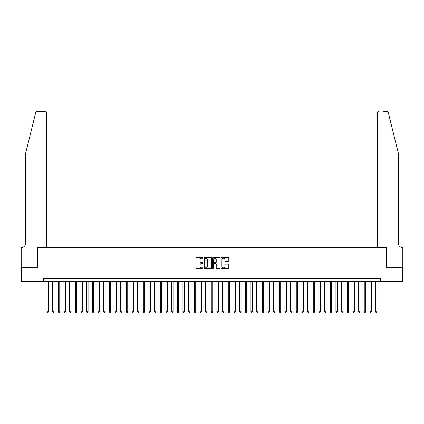 <?xml version="1.0" encoding="UTF-8"?>
<svg xmlns="http://www.w3.org/2000/svg" width="424" height="424" viewBox="0 0 424 424"><rect width="100%" height="100%" fill="white"/><g stroke="black" fill="none" stroke-linecap="round" stroke-linejoin="round"><path stroke-width="0.64" d="M202.937 257.898A0.387 0.387 0 0 0 202.545 257.511L196.641 257.511A0.557 0.557 0 0 0 196.084 258.068L196.084 268.074A0.557 0.557 0 0 0 196.641 268.631L202.545 268.631A0.387 0.387 0 0 0 202.937 268.244A0.387 0.387 0 0 0 202.545 267.851L201.782 267.851A1.781 1.781 0 0 1 200.001 266.076L200.001 265.238A1.781 1.781 0 0 1 201.782 263.458L202.545 263.458A0.387 0.387 0 0 0 202.937 263.071A0.387 0.387 0 0 0 202.545 262.684L201.782 262.684A1.781 1.781 0 0 1 200.001 260.903L200.001 260.066A1.781 1.781 0 0 1 201.782 258.29L202.545 258.29A0.387 0.387 0 0 0 202.937 257.898M228.25 261.428A0.557 0.557 0 0 0 228.806 260.877L228.806 258.068A0.557 0.557 0 0 0 228.25 257.511L221.688 257.511A0.557 0.557 0 0 0 221.132 258.068L221.132 268.074A0.557 0.557 0 0 0 221.688 268.631L228.25 268.631A0.557 0.557 0 0 0 228.806 268.074L228.806 264.682A0.557 0.557 0 0 0 228.25 264.126L225.441 264.126A0.557 0.557 0 0 0 224.884 264.682L224.884 266.367A1.489 1.489 0 0 1 223.4 267.851A1.489 1.489 0 0 1 221.911 266.367L221.911 259.774A1.489 1.489 0 0 1 223.4 258.29A1.489 1.489 0 0 1 224.884 259.774L224.884 260.877A0.557 0.557 0 0 0 225.441 261.428L228.25 261.428M43.465 281.483L21.226 281.483L21.226 267.321L37.513 267.321L37.513 247.494L386.487 247.494L386.487 267.321L402.774 267.321L402.774 281.483L380.535 281.483L380.535 278.648L43.465 278.648L43.465 281.483L380.535 281.483M211.512 258.068A0.557 0.557 0 0 0 210.956 257.511L204.394 257.511A0.557 0.557 0 0 0 203.838 258.068L203.838 268.074A0.557 0.557 0 0 0 204.394 268.631L210.956 268.631A0.557 0.557 0 0 0 211.512 268.074L211.512 258.068M213.044 257.511L219.606 257.511A0.557 0.557 0 0 1 220.162 258.068L220.162 268.074A0.557 0.557 0 0 1 219.606 268.631L216.797 268.631A0.557 0.557 0 0 1 216.24 268.074L216.24 264.014A0.557 0.557 0 0 0 215.684 263.458L213.823 263.458A0.557 0.557 0 0 0 213.267 264.014L213.267 268.244A0.387 0.387 0 0 1 212.875 268.631A0.387 0.387 0 0 1 212.488 268.244L212.488 258.068A0.557 0.557 0 0 1 213.044 257.511M205.009 258.29A0.387 0.387 0 0 0 204.617 258.677L204.617 267.464A0.387 0.387 0 0 0 205.009 267.851L205.815 267.851A1.781 1.781 0 0 0 207.596 266.076L207.596 260.066A1.781 1.781 0 0 0 205.815 258.29L205.009 258.29M216.24 259.806A1.489 1.489 0 0 0 214.751 258.317A1.489 1.489 0 0 0 213.267 259.806L213.267 262.127A0.557 0.557 0 0 0 213.823 262.684L215.684 262.684A0.557 0.557 0 0 0 216.24 262.127L216.24 259.806M47.006 281.483L47.006 311.735L48.421 311.735L48.421 281.483M48.421 311.735L47.997 312.472L47.43 312.472L47.006 311.735M35.637 112.821C36.072 111.888 36.072 111.888 35.637 112.821C36.072 111.888 36.072 111.888 35.637 112.821L25.477 154.018L25.477 243.524A3.964 3.964 0 0 1 21.513 247.494L21.2 247.494L21.2 267.321L37.429 267.321L37.429 247.494L46.72 247.494L46.72 113.229A1.701 1.701 0 0 0 45.024 111.528L37.291 111.528A1.701 1.701 0 0 0 35.637 112.821M40.317 111.528L45.024 111.528C46.046 111.639 46.614 112.206 46.72 113.229L46.72 247.494M25.477 243.524A3.964 3.964 0 0 1 21.513 247.494M395.406 141.388L388.363 112.821L398.523 154.018L398.523 243.524A3.964 3.964 0 0 0 402.487 247.494L402.8 247.494L402.8 267.321L386.571 267.321L386.571 247.494L377.281 247.494L377.281 113.229L377.281 247.494M383.683 111.528L386.709 111.528A1.701 1.701 0 0 1 388.363 112.821M378.976 111.528A1.701 1.701 0 0 0 377.281 113.229C377.387 112.206 377.954 111.639 378.976 111.528M398.523 243.524A3.964 3.964 0 0 0 402.487 247.494M52.671 281.483L52.671 311.735L54.087 311.735L54.087 281.483M54.087 311.735L53.663 312.472L53.095 312.472L52.671 311.735M58.337 281.483L58.337 311.735L59.752 311.735L59.752 281.483M59.752 311.735L59.328 312.472L58.761 312.472L58.337 311.735M63.998 281.483L63.998 311.735L65.418 311.735L65.418 281.483M65.418 311.735L64.989 312.472L64.427 312.472L63.998 311.735M69.663 281.483L69.663 311.735L71.084 311.735L71.084 281.483M71.084 311.735L70.654 312.472L70.087 312.472L69.663 311.735M75.329 281.483L75.329 311.735L76.744 311.735L76.744 281.483M76.744 311.735L76.32 312.472L75.753 312.472L75.329 311.735M80.995 281.483L80.995 311.735L82.41 311.735L82.41 281.483M82.41 311.735L81.986 312.472L81.419 312.472L80.995 311.735M86.66 281.483L86.66 311.735L88.075 311.735L88.075 281.483M88.075 311.735L87.651 312.472L87.084 312.472L86.66 311.735M92.326 281.483L92.326 311.735L93.741 311.735L93.741 281.483M93.741 311.735L93.317 312.472L92.75 312.472L92.326 311.735M97.992 281.483L97.992 311.735L99.407 311.735L99.407 281.483M99.407 311.735L98.983 312.472L98.416 312.472L97.992 311.735M103.657 281.483L103.657 311.735L105.073 311.735L105.073 281.483M105.073 311.735L104.648 312.472L104.081 312.472L103.657 311.735M109.318 281.483L109.318 311.735L110.738 311.735L110.738 281.483M110.738 311.735L110.314 312.472L109.747 312.472L109.318 311.735M114.984 281.483L114.984 311.735L116.404 311.735L116.404 281.483M116.404 311.735L115.975 312.472L115.413 312.472L114.984 311.735M120.649 281.483L120.649 311.735L122.064 311.735L122.064 281.483M122.064 311.735L121.64 312.472L121.073 312.472L120.649 311.735M126.315 281.483L126.315 311.735L127.73 311.735L127.73 281.483M127.73 311.735L127.306 312.472L126.739 312.472L126.315 311.735M131.981 281.483L131.981 311.735L133.396 311.735L133.396 281.483M133.396 311.735L132.972 312.472L132.405 312.472L131.981 311.735M137.646 281.483L137.646 311.735L139.061 311.735L139.061 281.483M139.061 311.735L138.637 312.472L138.07 312.472L137.646 311.735M143.312 281.483L143.312 311.735L144.727 311.735L144.727 281.483M144.727 311.735L144.303 312.472L143.736 312.472L143.312 311.735M148.978 281.483L148.978 311.735L150.393 311.735L150.393 281.483M150.393 311.735L149.969 312.472L149.402 312.472L148.978 311.735M154.643 281.483L154.643 311.735L156.059 311.735L156.059 281.483M156.059 311.735L155.635 312.472L155.067 312.472L154.643 311.735M160.304 281.483L160.304 311.735L161.724 311.735L161.724 281.483M161.724 311.735L161.295 312.472L160.733 312.472L160.304 311.735M165.969 281.483L165.969 311.735L167.39 311.735L167.39 281.483M167.39 311.735L166.961 312.472L166.393 312.472L165.969 311.735M171.635 281.483L171.635 311.735L173.05 311.735L173.05 281.483M173.05 311.735L172.626 312.472L172.059 312.472L171.635 311.735M177.301 281.483L177.301 311.735L178.716 311.735L178.716 281.483M178.716 311.735L178.292 312.472L177.725 312.472L177.301 311.735M182.967 281.483L182.967 311.735L184.382 311.735L184.382 281.483M184.382 311.735L183.958 312.472L183.391 312.472L182.967 311.735M188.632 281.483L188.632 311.735L190.047 311.735L190.047 281.483M190.047 311.735L189.623 312.472L189.056 312.472L188.632 311.735M194.298 281.483L194.298 311.735L195.713 311.735L195.713 281.483M195.713 311.735L195.289 312.472L194.722 312.472L194.298 311.735M199.964 281.483L199.964 311.735L201.379 311.735L201.379 281.483M201.379 311.735L200.955 312.472L200.388 312.472L199.964 311.735M205.629 281.483L205.629 311.735L207.044 311.735L207.044 281.483M207.044 311.735L206.621 312.472L206.053 312.472L205.629 311.735M211.29 281.483L211.29 311.735L212.71 311.735L212.71 281.483M212.71 311.735L212.281 312.472L211.719 312.472L211.29 311.735M216.956 281.483L216.956 311.735L218.371 311.735L218.371 281.483M218.371 311.735L217.947 312.472L217.38 312.472L216.956 311.735M222.621 281.483L222.621 311.735L224.036 311.735L224.036 281.483M224.036 311.735L223.612 312.472L223.045 312.472L222.621 311.735M228.287 281.483L228.287 311.735L229.702 311.735L229.702 281.483M229.702 311.735L229.278 312.472L228.711 312.472L228.287 311.735M233.953 281.483L233.953 311.735L235.368 311.735L235.368 281.483M235.368 311.735L234.944 312.472L234.377 312.472L233.953 311.735M239.618 281.483L239.618 311.735L241.033 311.735L241.033 281.483M241.033 311.735L240.609 312.472L240.042 312.472L239.618 311.735M245.284 281.483L245.284 311.735L246.699 311.735L246.699 281.483M246.699 311.735L246.275 312.472L245.708 312.472L245.284 311.735M250.95 281.483L250.95 311.735L252.365 311.735L252.365 281.483M252.365 311.735L251.941 312.472L251.374 312.472L250.95 311.735M256.61 281.483L256.61 311.735L258.031 311.735L258.031 281.483M258.031 311.735L257.607 312.472L257.039 312.472L256.61 311.735M262.276 281.483L262.276 311.735L263.696 311.735L263.696 281.483M263.696 311.735L263.267 312.472L262.705 312.472L262.276 311.735M267.942 281.483L267.942 311.735L269.357 311.735L269.357 281.483M269.357 311.735L268.933 312.472L268.365 312.472L267.942 311.735M273.607 281.483L273.607 311.735L275.022 311.735L275.022 281.483M275.022 311.735L274.598 312.472L274.031 312.472L273.607 311.735M279.273 281.483L279.273 311.735L280.688 311.735L280.688 281.483M280.688 311.735L280.264 312.472L279.697 312.472L279.273 311.735M284.939 281.483L284.939 311.735L286.354 311.735L286.354 281.483M286.354 311.735L285.93 312.472L285.363 312.472L284.939 311.735M290.604 281.483L290.604 311.735L292.019 311.735L292.019 281.483M292.019 311.735L291.595 312.472L291.028 312.472L290.604 311.735M296.27 281.483L296.27 311.735L297.685 311.735L297.685 281.483M297.685 311.735L297.261 312.472L296.694 312.472L296.27 311.735M301.936 281.483L301.936 311.735L303.351 311.735L303.351 281.483M303.351 311.735L302.927 312.472L302.36 312.472L301.936 311.735M307.596 281.483L307.596 311.735L309.017 311.735L309.017 281.483M309.017 311.735L308.587 312.472L308.025 312.472L307.596 311.735M313.262 281.483L313.262 311.735L314.682 311.735L314.682 281.483M314.682 311.735L314.253 312.472L313.686 312.472L313.262 311.735M318.928 281.483L318.928 311.735L320.343 311.735L320.343 281.483M320.343 311.735L319.919 312.472L319.351 312.472L318.928 311.735M324.593 281.483L324.593 311.735L326.008 311.735L326.008 281.483M326.008 311.735L325.584 312.472L325.017 312.472L324.593 311.735M330.259 281.483L330.259 311.735L331.674 311.735L331.674 281.483M331.674 311.735L331.25 312.472L330.683 312.472L330.259 311.735M335.925 281.483L335.925 311.735L337.34 311.735L337.34 281.483M337.34 311.735L336.916 312.472L336.349 312.472L335.925 311.735M341.59 281.483L341.59 311.735L343.005 311.735L343.005 281.483M343.005 311.735L342.581 312.472L342.014 312.472L341.59 311.735M347.256 281.483L347.256 311.735L348.671 311.735L348.671 281.483M348.671 311.735L348.247 312.472L347.68 312.472L347.256 311.735M352.916 281.483L352.916 311.735L354.337 311.735L354.337 281.483M354.337 311.735L353.913 312.472L353.346 312.472L352.916 311.735M358.582 281.483L358.582 311.735L360.002 311.735L360.002 281.483M360.002 311.735L359.573 312.472L359.011 312.472L358.582 311.735M364.248 281.483L364.248 311.735L365.663 311.735L365.663 281.483M365.663 311.735L365.239 312.472L364.672 312.472L364.248 311.735M369.914 281.483L369.914 311.735L371.329 311.735L371.329 281.483M371.329 311.735L370.905 312.472L370.338 312.472L369.914 311.735M375.579 281.483L375.579 311.735L376.994 311.735L376.994 281.483M376.994 311.735L376.57 312.472L376.003 312.472L375.579 311.735"/></g></svg>
